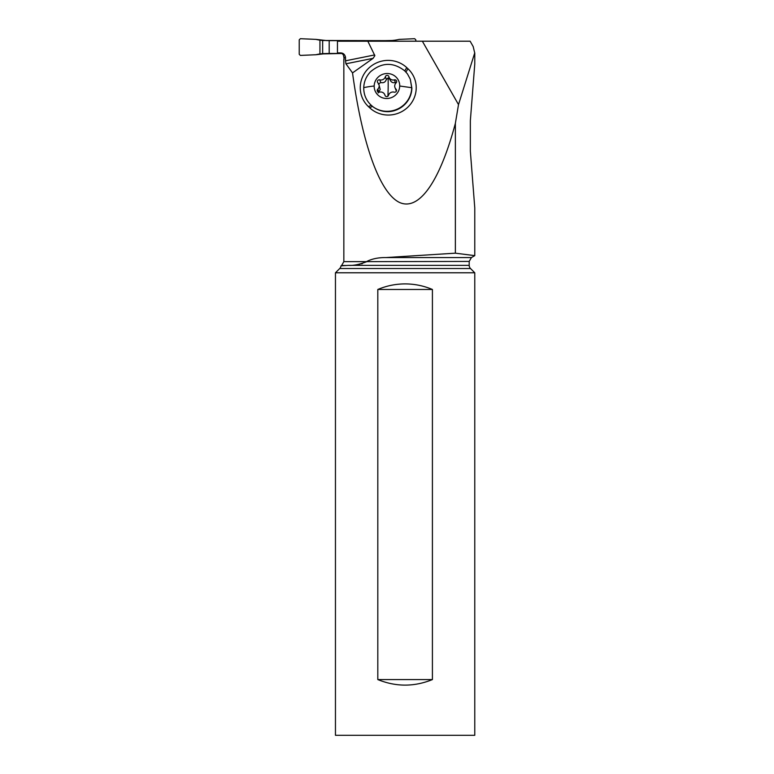 <?xml version="1.0" encoding="UTF-8"?>
<svg xmlns="http://www.w3.org/2000/svg" width="774" height="774" viewBox="0 0 774 774"><rect width="100%" height="100%" fill="white"/><g stroke="black" fill="none" stroke-linecap="round" stroke-linejoin="round"><path stroke-width="1.16" d="M300.389 55.418L299.228 54.306L299.228 39.813L300.389 38.7L315.879 39.377L300.389 38.7L299.228 39.813L299.228 54.306L300.389 55.418L315.879 54.741A46.256 46.082 90 0 1 319.943 53.957A46.256 46.082 -90 0 0 315.879 54.741L300.389 55.418M327.179 40.645L315.879 39.377A46.256 46.082 -90 0 0 319.943 40.161L329.192 40.645L329.192 53.464L342.863 53.464L319.943 53.957L322.661 53.629L322.661 40.48L385.017 40.645L329.192 40.645M322.661 40.48L319.943 40.161A46.256 46.082 90 0 1 315.879 39.377M327.179 53.464L315.879 54.741M385.017 40.645L392.254 40.48L385.017 40.645L385.017 41.206M415.812 41.206L415.812 39.813L414.651 38.7L399.161 39.377A46.256 46.082 90 0 1 395.088 40.161L392.254 40.48L395.088 40.161A46.256 46.082 -90 0 0 399.161 39.377L414.651 38.7L415.812 39.813L415.812 41.206M474.772 52.932L474.772 64.01L470.35 120.696L470.35 151.191L474.772 207.877L474.772 255.633L471.424 257.568L385.829 257.568L455.364 253.175L474.772 255.633L455.364 253.175L455.364 123.366L458.508 104.606L422.362 41.206L367.834 41.206L374.848 55.651L373.126 58.321L352.528 72.901C362.271 144.245 379.647 192.455 399.171 202.295C418.724 211.631 439.661 182.219 455.364 123.366M473.224 46.75L474.714 52.932L458.508 104.606M335.452 272.787L339.718 268.52A4.46 4.46 0 0 0 340.995 265.85L348.513 265.366C353.35 265.724 359.465 264.485 366.857 261.641L469.199 261.428L469.199 265.366A4.46 4.46 0 0 0 470.505 268.52L474.772 272.787L474.772 735.3L335.452 735.3L335.452 272.787L474.772 272.787M385.829 257.568C378.505 257.49 372.178 258.777 366.857 261.428M352.528 72.901L345.93 63.797L345.523 60.807L374.645 54.935M367.834 41.206L337.454 41.206L337.454 52.913L340.425 52.913C343.201 52.922 344.904 54.412 345.523 57.363L345.523 60.807M341.866 53.464L343.366 54.79L344.198 59.037M343.84 59.037L343.84 261.641L341.605 265.501L346.675 265.492M473.272 46.721L470.137 41.206L422.362 41.206M422.759 41.206L389.912 41.206M369.711 107.809L368.521 106.696A27.487 26.674 159.3 0 1 368.027 68.847A27.487 26.674 159.3 0 1 406.756 67.619L407.946 68.731A27.487 26.674 159.3 0 1 408.44 106.589A27.487 26.674 159.3 0 1 369.711 107.809L372.41 106.309L371.181 105.216C366.15 100.446 363.674 94.583 363.741 87.636C363.993 81.541 366.266 76.249 370.553 71.74C381.882 62.22 393.279 61.939 404.763 70.889L407.395 73.811L410.268 79.141L411.874 88.081A24.246 23.53 159.3 0 1 388.819 111.65C382.966 111.853 377.683 110.227 372.981 106.793L372.41 106.309M372.981 106.793A24.246 23.53 -20.7 0 0 398.107 108.757A24.246 23.53 -20.7 0 0 411.729 87.704L410.268 79.141M374.181 86.011A12.819 12.442 -20.7 0 0 386.69 98.501A12.819 12.442 -20.7 0 0 399.713 86.011A12.819 12.442 -20.7 0 0 387.193 73.52A12.819 12.442 -20.7 0 0 374.181 86.011A44.582 9.994 -178.8 0 0 363.741 87.636M377.209 90.423A1.838 1.79 159.3 0 1 377.78 89.145A4.528 4.392 -20.7 0 0 377.906 82.876A1.838 1.79 159.3 0 1 379.744 79.867A4.528 4.392 -20.7 0 0 385.355 76.732A1.838 1.79 159.3 0 1 388.906 76.732A4.528 4.392 -20.7 0 0 394.401 79.867A1.838 1.79 159.3 0 1 396.114 82.876A4.528 4.392 -20.7 0 0 395.988 89.145A1.838 1.79 159.3 0 1 394.15 92.154A4.528 4.392 -20.7 0 0 388.529 95.289A1.838 1.79 159.3 0 1 384.988 95.289A4.528 4.392 -20.7 0 0 379.492 92.154A1.838 1.79 159.3 0 1 377.209 90.423M378.167 92.957L380.189 89.494L378.912 84.414M385.355 76.732L386.361 79.383C385.433 82.16 383.565 83.205 380.74 82.518L378.341 84.134M394.401 79.867L395.398 82.518C392.757 83.215 390.928 82.17 389.903 79.383L388.103 77.903A21.798 1.896 -90 0 1 388.142 89.174A21.798 1.896 90 0 1 387.88 96.247M386.361 79.383L388.103 77.903M395.398 82.518L396.443 82.46M396.365 91.071L394.982 87.607M362.28 263.702L361.448 263.866M360.094 264.108L359.001 264.282M347.565 265.434L348.232 265.385M377.809 679.572L377.809 289.476C386.536 285.79 395.64 283.932 405.112 283.903C414.583 283.932 423.688 285.79 432.414 289.476L432.414 679.572C414.216 686.954 396.007 686.954 377.809 679.572L432.414 679.572M377.809 289.476L432.414 289.476M329.192 53.464L322.661 53.629M319.943 40.161L319.943 53.957M395.088 41.206L395.088 40.161M392.254 40.48L392.254 41.206M366.857 261.641L343.84 261.641M344.198 57.363L345.523 57.363M373.126 58.321L345.93 63.797M405.934 72.05L407.946 68.731M399.713 86.011L411.729 87.704M371.181 105.216L368.521 106.696M406.756 67.619L404.763 70.889M377.78 89.145L378.786 91.806M379.744 79.867L380.74 82.518M395.988 89.145L396.501 90.51M469.199 265.366L348.513 265.366M339.718 268.52L470.505 268.52M390.077 79.915L389.051 77.216M385.22 95.831L384.833 94.805M471.424 257.568L469.199 261.428"/></g></svg>
